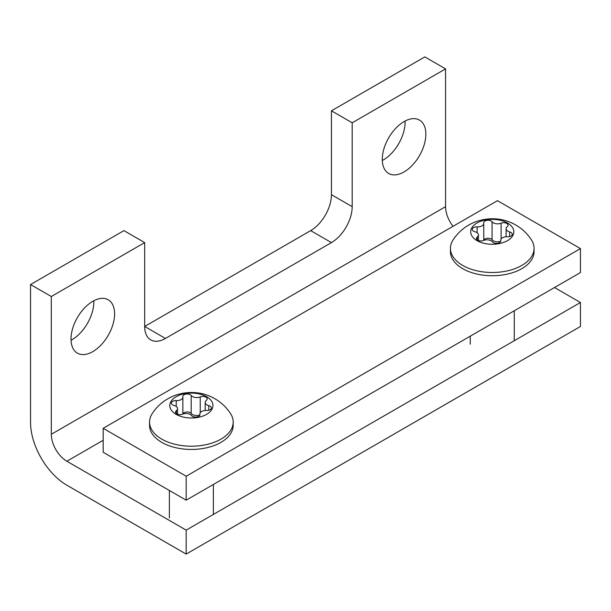 <?xml version="1.0" encoding="UTF-8"?>
<svg xmlns="http://www.w3.org/2000/svg" width="611" height="611" viewBox="0 0 611 611"><rect width="100%" height="100%" fill="white"/><g stroke="black" fill="none" stroke-linecap="round" stroke-linejoin="round"><path stroke-width="0.92" d="M404.07 171.92A30.817 17.788 120 0 0 424.194 144.761A30.817 17.788 120 0 0 419.474 120.077A30.817 17.788 120 0 0 404.07 121.597A30.817 17.788 120 0 0 383.937 148.756A30.817 17.788 120 0 0 388.657 173.448A30.817 17.788 120 0 0 404.07 171.92M405.078 121.039A30.817 17.788 -60 0 1 383.318 159.937A30.817 17.788 -60 0 1 382.303 160.494M92.803 351.623A30.817 17.788 120 0 0 112.936 324.472A30.817 17.788 120 0 0 108.208 299.78A30.817 17.788 120 0 0 92.803 301.307A30.817 17.788 120 0 0 72.671 328.458A30.817 17.788 120 0 0 77.398 353.15A30.817 17.788 120 0 0 92.803 351.623M93.819 300.749A30.817 17.788 -60 0 1 72.052 339.647A30.817 17.788 -60 0 1 71.036 340.205M445.572 68.883L424.821 56.907L331.437 110.82L352.188 122.796L445.572 68.883L445.572 206.663A22.011 12.709 -120 0 0 453.034 226.314M554.513 287.529L580.45 302.506L580.45 326.465L186.179 554.093L66.866 485.21A51.355 29.649 -120 0 1 30.55 422.308L30.55 284.535L51.301 296.511L51.301 434.291A22.011 12.709 -120 0 0 66.866 461.244L186.179 530.134L186.179 554.093M331.437 110.82L331.437 194.68A29.343 16.94 -60 0 1 310.686 230.622L144.677 326.465A29.343 16.94 120 0 0 150.757 339.899A29.343 16.94 120 0 0 165.428 338.448L331.437 242.605A29.343 16.94 120 0 0 352.188 206.663L352.188 122.796M51.301 296.511L144.677 242.598L123.926 230.622L30.55 284.535M144.677 242.598L144.677 326.465L165.428 338.448M580.45 302.506L186.179 530.134M103.175 428.303L103.175 452.262L186.179 500.18L580.45 272.552L580.45 248.593L497.446 200.668L103.175 428.303L186.179 476.221L186.179 500.18M580.45 248.593L186.179 476.221M190.311 414.533A6.018 3.475 180 0 1 191.549 415.579A4.384 2.528 0 0 0 196.467 417.023A4.384 2.528 0 0 0 199.934 414.548A4.384 2.528 0 0 0 199.912 414.281A6.018 3.475 180 0 1 199.881 413.922A6.018 3.475 180 0 1 206.526 410.47A4.384 2.528 0 0 0 211.36 407.949A4.384 2.528 0 0 0 210.077 406.162A4.384 2.528 0 0 0 208.763 405.643A6.018 3.475 180 0 1 205.197 402.466A6.018 3.475 180 0 1 206.342 400.426A4.384 2.528 0 0 0 207.182 398.937A4.384 2.528 0 0 0 205.892 397.15A4.384 2.528 0 0 0 200.225 396.89A6.018 3.475 180 0 1 191.19 395.493A4.384 2.528 0 0 0 190.288 394.737A4.384 2.528 0 0 0 185.507 394.187A4.384 2.528 0 0 0 182.804 396.524A4.384 2.528 0 0 0 182.826 396.791A6.018 3.475 180 0 1 182.865 397.15A6.018 3.475 180 0 1 176.22 400.602A4.384 2.528 0 0 0 171.378 403.123A4.384 2.528 0 0 0 173.975 405.437A6.018 3.475 180 0 1 175.785 406.147A6.018 3.475 180 0 1 177.541 408.606A6.018 3.475 180 0 1 176.396 410.645A4.384 2.528 0 0 0 175.563 412.135A4.384 2.528 0 0 0 177.954 414.388A4.384 2.528 0 0 0 182.521 414.182A6.018 3.475 180 0 1 190.311 414.533M199.866 414.999A6.018 3.475 180 0 1 191.19 413.464A4.384 2.528 0 0 0 190.288 412.708A4.384 2.528 0 0 0 185.881 412.081A4.384 2.528 0 0 0 182.872 414.044M176.121 414.342A21.568 12.457 180 0 1 176.121 396.73A21.568 12.457 180 0 1 206.625 396.73A21.568 12.457 180 0 1 206.625 414.342A21.568 12.457 180 0 1 176.121 414.342M161.8 439.141A41.815 24.142 180 0 1 149.55 422.071A41.815 24.142 180 0 1 152.124 413.739C165.955 392.247 194.374 386.671 214.98 398.792C221.335 402.458 226.551 407.445 230.622 413.739A41.815 24.142 180 0 1 233.188 422.071A41.815 24.142 180 0 1 207.373 444.373A41.815 24.142 180 0 1 161.8 439.141M149.55 422.071L149.55 425.302A41.815 24.142 0 0 0 161.8 442.379A41.815 24.142 0 0 0 207.373 447.611A41.815 24.142 0 0 0 233.188 425.302L233.188 422.071M491.198 240.818A6.018 3.475 180 0 1 492.435 241.864A4.384 2.528 0 0 0 497.354 243.308A4.384 2.528 0 0 0 500.821 240.833A4.384 2.528 0 0 0 500.799 240.566A6.018 3.475 180 0 1 500.768 240.207A6.018 3.475 180 0 1 507.413 236.755A4.384 2.528 0 0 0 512.247 234.234A4.384 2.528 0 0 0 510.964 232.447A4.384 2.528 0 0 0 509.65 231.92A6.018 3.475 180 0 1 506.084 228.751A6.018 3.475 180 0 1 507.229 226.712A4.384 2.528 0 0 0 508.069 225.222A4.384 2.528 0 0 0 506.786 223.435A4.384 2.528 0 0 0 501.112 223.175A6.018 3.475 180 0 1 492.076 221.778A4.384 2.528 0 0 0 491.175 221.022A4.384 2.528 0 0 0 486.402 220.472A4.384 2.528 0 0 0 483.691 222.809A4.384 2.528 0 0 0 483.713 223.068A6.018 3.475 180 0 1 483.752 223.435A6.018 3.475 180 0 1 477.107 226.887A4.384 2.528 0 0 0 472.265 229.408A4.384 2.528 0 0 0 474.869 231.714A6.018 3.475 180 0 1 476.672 232.432A6.018 3.475 180 0 1 478.436 234.891A6.018 3.475 180 0 1 477.283 236.931A4.384 2.528 0 0 0 476.45 238.42A4.384 2.528 0 0 0 478.841 240.673A4.384 2.528 0 0 0 483.408 240.467A6.018 3.475 180 0 1 491.198 240.818M500.753 241.284A6.018 3.475 180 0 1 492.076 239.749A4.384 2.528 0 0 0 491.175 238.993A4.384 2.528 0 0 0 486.768 238.366A4.384 2.528 0 0 0 483.767 240.329L483.752 223.435M477.008 240.627A21.568 12.457 180 0 1 477.008 223.015A21.568 12.457 180 0 1 507.512 223.015A21.568 12.457 180 0 1 507.512 240.627A21.568 12.457 180 0 1 477.008 240.627M462.687 265.426A41.815 24.142 180 0 1 450.437 248.356A41.815 24.142 180 0 1 453.011 240.024C466.842 218.532 495.269 212.949 515.867 225.077C522.222 228.743 527.438 233.723 531.509 240.024A41.815 24.142 180 0 1 534.075 248.356A41.815 24.142 180 0 1 508.26 270.658A41.815 24.142 180 0 1 462.687 265.426M450.437 248.356L450.437 251.587A41.815 24.142 0 0 0 462.687 268.657A41.815 24.142 0 0 0 508.26 273.896A41.815 24.142 0 0 0 534.075 251.587L534.075 248.356M445.572 206.663L51.301 434.291M103.175 440.279L66.866 461.244M331.437 194.68L352.188 206.663M310.686 230.622L331.437 242.605M176.396 413.616L176.396 410.645M200.225 412.769L200.225 396.89M208.763 410.264L208.763 405.643M199.912 414.808L199.912 414.281M191.19 413.464L191.19 395.493M176.22 406.43L176.22 400.602M477.283 239.902L477.283 236.931M501.112 239.054L501.112 223.175M509.65 236.549L509.65 231.92M500.799 241.093L500.799 240.566M492.076 239.749L492.076 221.778M477.107 232.715L477.107 226.887M177.541 414.25L177.541 408.606M169.362 517.914L169.362 490.473M213.376 514.431L213.376 484.477M199.881 414.953L199.881 413.922M205.197 410.47L205.197 402.466M182.865 414.052L182.865 397.15M478.436 240.535L478.436 234.891M470.249 344.199L470.249 336.18M514.271 340.717L514.271 310.762M500.768 241.238L500.768 240.207M506.084 236.755L506.084 228.751"/></g></svg>
